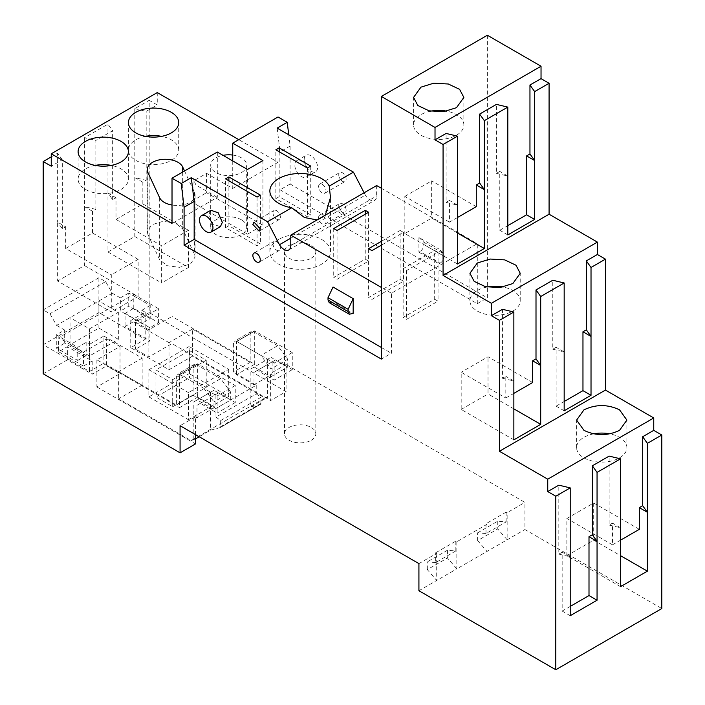 <?xml version="1.0" encoding="UTF-8"?>
<svg xmlns="http://www.w3.org/2000/svg" width="705" height="705" viewBox="0 0 705 705"><rect width="100%" height="100%" fill="white"/><g stroke="black" fill="none" stroke-linecap="round" stroke-linejoin="round"><path stroke-width="0.53" stroke-dasharray="3.52 2.64" d="M434.685 299.237L438.043 301.176L406.512 319.383L403.154 317.444L434.685 299.237L434.685 250.434L438.043 252.364L406.512 270.57L403.154 268.64L434.685 250.434M275.849 198.625L279.198 196.686L310.738 214.893L307.38 216.832L275.849 198.625L275.849 149.812M225.529 227.671L228.878 225.741L260.418 243.939L257.061 245.878L225.529 227.671L225.529 178.867M400.14 279.286L403.489 281.224L371.958 299.431L368.6 297.492L400.14 279.286L400.14 230.482L403.489 232.421L381.352 245.199M365.252 259.149L368.6 261.088L337.069 279.286L333.712 277.356L365.252 259.149L365.252 214.214M157.259 92.584L157.259 104.975L149.204 100.33L149.204 312.606L286.08 391.627L286.08 364.511L524.925 502.409L524.925 529.525L661.801 608.547M278.026 116.986L278.026 162.309L238.775 139.643M487.358 35.25L487.358 297.88L290.107 183.996L290.107 146.041L288.742 134.796M286.08 364.511L270.649 373.421L270.649 400.537L286.08 391.627M149.204 312.606L125.058 326.547L149.883 340.885L135.457 349.213L148.87 356.959L172.02 343.591L270.649 400.537M125.058 313.381L149.883 327.71L158.599 322.679L133.774 308.341L125.058 313.381L125.058 326.547M133.774 308.341L133.774 294.399L58.63 337.783L83.454 352.112L106.605 338.752L106.605 365.869L92.179 374.196L67.354 359.867L67.354 346.693L58.63 351.724L58.63 337.783M43.199 373.809L67.354 359.867M51.253 156.88L57.625 153.205L57.625 222.154L62.322 228.737L65.68 226.807L57.625 222.154L57.625 281.031L111.302 312.024L111.302 274.835L65.68 248.495L92.514 233.002L92.514 211.306L95.871 209.376L95.871 140.418L112.641 130.733L107.944 124.15L84.459 137.713L95.871 140.418M95.871 209.376L84.459 206.662L84.459 265.538L57.625 281.031M92.514 211.306L84.459 206.662L84.459 137.713M115.999 197.752L107.944 193.1L112.641 199.691L115.999 197.752L115.999 219.44L119.348 217.51L142.833 203.948L142.833 182.26L146.191 180.321L134.787 177.607L134.787 236.492L107.944 251.985L107.944 124.15M142.833 182.26L134.787 177.607L134.787 108.658L149.204 100.33M134.787 108.658L146.191 111.372L157.259 104.975M146.191 180.321L146.191 111.372M112.641 199.691L112.641 130.733M65.68 248.495L65.68 226.807M62.322 228.737L62.322 159.788L51.253 166.177M217.307 152.042L217.307 197.365L172.02 223.511M217.307 197.365L195.999 185.062L193.946 180.639L206.574 173.351L232.738 188.455L278.026 162.309M184.543 170.963L194.465 192.342A18.03 10.408 180 0 1 195.082 195.029A18.03 10.408 180 0 1 172.02 205.032M232.738 155.065A18.03 10.408 180 0 1 241.463 157.85A18.03 10.408 180 0 1 246.741 165.217A18.03 10.408 180 0 1 235.611 174.831A18.03 10.408 180 0 1 215.968 172.575A18.03 10.408 180 0 1 210.689 165.217A18.03 10.408 180 0 1 223.018 155.338M232.738 160.951L232.738 188.455M277.171 128.116L280.044 151.848L280.044 189.812L477.294 303.696L487.358 297.88M290.107 146.041L280.044 151.848M290.107 183.996L280.044 189.812M477.294 303.696L477.294 243.648L391.416 293.236L391.416 353.275L381.352 359.083M457.501 217.501L449.446 222.154L449.446 200.458L446.098 202.397L446.098 133.448M507.82 234.932L499.766 230.288L499.766 171.412L496.417 173.342L496.417 104.393M499.766 230.288L507.82 225.635M513.857 439.849L461.193 409.446L461.193 372.258L505.811 398.017L505.811 376.32L502.453 378.259L502.453 309.31M505.811 398.017L513.857 393.364M564.176 410.795L556.13 406.15L556.13 347.274L552.773 349.204L552.773 280.255M556.13 406.15L564.176 401.498M570.213 606.415L562.167 611.068L562.167 552.182L558.809 554.121L558.809 485.172M620.541 586.657L566.864 555.672L566.864 518.483L612.486 544.824L612.486 523.136L609.129 525.066L609.129 456.117M612.486 544.824L620.541 540.18M418.92 590.728L436.703 580.462L436.703 553.346L435.699 552.764L455.827 541.149L456.831 541.731L487.023 524.3L486.018 523.718L506.146 512.094L507.151 512.676L524.925 502.409M456.831 541.731L456.831 568.847L436.703 580.462L427.309 569.614L447.437 557.999L456.831 568.847L524.925 529.525M477.629 532.821L497.756 521.198L506.146 521.894L486.018 533.509L477.629 532.821L477.629 540.568L497.756 528.944L507.151 539.792L507.151 512.676M418.92 563.612L436.703 553.346M195.505 434.624L195.505 416.805L180.075 425.714M195.505 416.805L196.995 417.668L215.113 407.208L215.113 394.809L196.995 405.269L200.352 403.33L217.122 413.015L217.122 395.972L179.546 374.285L179.546 407.596L197.664 397.135L215.113 407.208M106.605 338.752L120.026 346.499L96.876 359.858L179.546 407.596M133.774 294.399L158.599 308.728L135.457 322.097L148.87 329.843L172.02 316.474L172.02 343.591M236.58 374.672L236.58 341.352L274.148 363.049L274.148 380.092L257.378 370.407L254.02 372.346L254.02 384.736L236.58 374.672L254.69 364.212L172.02 316.474M254.02 384.736L272.139 374.285L270.649 373.421M311.24 440.237A15.66 9.042 -0 0 0 315.822 433.848A15.66 9.042 -0 0 0 306.155 425.494A15.66 9.042 -0 0 0 289.094 427.459A15.66 9.042 -0 0 0 284.512 433.848A15.66 9.042 -0 0 0 294.179 442.202A15.66 9.042 -0 0 0 311.24 440.237M189.46 350.57L206.239 360.246L172.69 379.616L155.92 369.931L189.46 350.57L189.46 377.677L206.239 387.362L172.69 406.732L155.92 397.047L189.46 377.677M254.69 364.212L254.69 330.901L292.267 352.588L292.267 369.632L275.496 359.947L272.139 361.885L272.139 374.285M148.87 329.843L148.87 356.959M135.457 322.097L135.457 349.213M158.599 322.679L158.599 308.728M149.883 327.71L149.883 340.885M58.63 351.724L83.454 366.062L83.454 352.112M83.454 366.062L92.179 361.022L67.354 346.693M92.179 361.022L92.179 374.196M96.876 359.858L96.876 386.974L120.026 373.615L106.605 365.869M96.876 386.974L195.505 443.921M62.322 159.788L57.625 153.205M84.459 265.538L138.136 296.532L111.302 312.024M92.514 233.002L138.136 259.343L138.136 296.532M107.944 251.985L161.621 282.969L161.621 245.781L115.999 219.44M134.787 236.492L188.455 267.477L161.621 282.969M142.833 203.948L188.455 230.288L188.455 267.477M188.455 230.288L161.621 245.781M138.136 259.343L111.302 274.835M206.574 173.351L206.574 192.712L262.93 225.256L247.499 234.166L247.499 169.473M247.499 234.166L195.999 204.424L193.946 200.008L206.574 192.712M195.999 185.062L195.999 204.424M193.946 180.639L193.946 200.008M262.93 160.564L262.93 225.256M95.193 165.411A25.142 14.514 -0 0 0 85.472 168.892A25.142 14.514 -0 0 0 78.105 179.158A25.142 14.514 -0 0 0 93.624 192.571A25.142 14.514 -0 0 0 121.031 189.425A25.142 14.514 -0 0 0 128.389 179.158A25.142 14.514 -0 0 0 111.302 165.411M147.874 234.351L147.257 231.663L151.734 224.798L162.925 221.344L175.298 223.009L182.701 228.966L194.465 254.32L195.073 257.008L190.606 263.873L179.414 267.336L167.041 265.67L159.638 259.713L147.874 234.351L147.874 172.373M145.512 136.356A25.142 14.514 -0 0 0 135.792 139.837A25.142 14.514 -0 0 0 128.425 150.103A25.142 14.514 -0 0 0 143.943 163.516A25.142 14.514 -0 0 0 171.35 160.37A25.142 14.514 -0 0 0 178.718 150.103A25.142 14.514 -0 0 0 161.63 136.356M241.463 219.828A18.03 10.408 -0 0 0 221.811 217.572A18.03 10.408 -0 0 0 210.689 227.186A18.03 10.408 -0 0 0 215.968 234.554A18.03 10.408 -0 0 0 235.611 236.81A18.03 10.408 -0 0 0 246.741 227.186A18.03 10.408 -0 0 0 241.463 219.828M381.352 347.468L391.416 353.275M391.416 293.236L381.352 287.42M210.883 210.257L208.918 214.602L213.06 224.146L220.374 226.693M333.042 287.032L333.042 301.758L353.17 313.381M290.777 238.184L365.349 195.126L364.132 192.773M325.331 215.175L321.595 218.347L317.056 219.96M278.739 239.418A30.306 17.493 -0 0 0 269.865 251.791A30.306 17.493 -0 0 0 288.574 267.953A30.306 17.493 -0 0 0 321.595 264.155A30.306 17.493 -0 0 0 330.469 251.791A30.306 17.493 -0 0 0 311.76 235.62A30.306 17.493 -0 0 0 278.739 239.418M376.655 185.547L376.655 196.008A9.491 5.481 -120 0 1 374.69 200.352A9.491 5.481 -120 0 1 365.349 195.126M381.352 188.261L477.294 243.648M346.129 210.143A5.217 3.014 -120 0 0 343.846 204.891A5.217 3.014 -120 0 0 339.828 203.498A5.217 3.014 -120 0 0 338.744 205.886A5.217 3.014 -120 0 0 341.026 211.139A5.217 3.014 -120 0 0 345.045 212.531A5.217 3.014 -120 0 0 346.129 210.143M338.744 174.893A5.217 3.014 -120 0 0 341.026 180.145A5.217 3.014 -120 0 0 345.045 181.546A5.217 3.014 -120 0 0 346.129 179.158A5.217 3.014 -120 0 0 343.846 173.906A5.217 3.014 -120 0 0 339.828 172.505A5.217 3.014 -120 0 0 338.744 174.893M418.92 252.179L439.048 263.793L439.048 249.076L418.92 237.453L418.92 252.179L419.924 251.597L440.052 263.212L439.048 263.793M308.217 172.769A9.491 5.481 -120 0 0 304.075 163.216A9.491 5.481 -120 0 0 296.761 160.678A9.491 5.481 -120 0 0 294.796 165.014A9.491 5.481 -120 0 0 298.938 174.567A9.491 5.481 -120 0 0 306.252 177.105A9.491 5.481 -120 0 0 308.217 172.769M257.061 197.074L257.061 245.878M260.418 195.135L260.418 243.939M228.878 180.806L228.878 225.741M307.38 168.019L307.38 216.832M310.738 166.08L310.738 214.893M279.198 151.751L279.198 196.686M381.352 241.33L400.14 230.482M430.658 111.17A25.142 14.514 0 0 0 420.938 114.659A25.142 14.514 0 0 0 413.571 124.926A25.142 14.514 0 0 0 429.089 138.339A25.142 14.514 0 0 0 456.496 135.193A25.142 14.514 0 0 0 463.855 124.926A25.142 14.514 0 0 0 446.776 111.17M446.098 202.397L457.501 205.111L449.446 200.458M457.501 263.987L404.829 233.575L431.671 218.083L457.501 233.002M449.446 222.154L404.829 196.395L404.829 233.575M404.829 196.395L431.671 180.894L431.671 218.083M476.289 206.662L431.671 180.894M496.417 173.342L507.82 176.056L499.766 171.412M487.014 287.032A25.142 14.514 0 0 0 477.294 290.522A25.142 14.514 0 0 0 469.927 300.788A25.142 14.514 0 0 0 485.454 314.201A25.142 14.514 0 0 0 512.852 311.055A25.142 14.514 0 0 0 520.22 300.788A25.142 14.514 0 0 0 503.132 287.032M502.453 378.259L513.857 380.973L505.811 376.32M532.645 382.524L488.027 356.765L461.193 372.258M513.857 408.865L488.027 393.945L488.027 356.765M552.773 349.204L564.176 351.918L556.13 347.274M461.193 409.446L488.027 393.945M593.698 433.848A25.142 14.514 -0 0 0 583.969 437.329A25.142 14.514 -0 0 0 576.611 447.596A25.142 14.514 -0 0 0 583.969 457.862A25.142 14.514 -0 0 0 619.528 457.862A25.142 14.514 -0 0 0 626.895 447.596A25.142 14.514 -0 0 0 619.528 437.329A25.142 14.514 -0 0 0 609.807 433.848M558.809 554.121L570.213 556.835L562.167 552.182M570.213 615.712L562.167 611.068M609.129 525.066L620.541 527.781L612.486 523.136M566.864 518.483L593.698 502.991L639.32 529.332M593.698 502.991L593.698 540.18L620.541 555.672M566.864 555.672L593.698 540.18M477.629 540.568L487.023 551.416L487.023 524.3M506.146 521.894L506.146 512.094M497.756 521.198L497.756 528.944M486.018 533.509L486.018 523.718M455.827 541.149L455.827 550.94L447.437 550.252L447.437 557.999M455.827 550.94L435.699 562.564L435.699 552.764M435.699 562.564L427.309 561.867L427.309 569.614M196.995 417.668L196.995 405.269M197.664 397.135L197.664 363.824L235.241 385.512L235.241 402.555L218.462 392.879L215.113 394.809M197.664 363.824L179.546 374.285M120.026 346.499L120.026 373.615M272.139 361.885L254.02 372.346M311.24 258.18A15.66 9.042 -0 0 0 315.822 251.791A15.66 9.042 -0 0 0 306.155 243.436A15.66 9.042 -0 0 0 289.094 245.393A15.66 9.042 -0 0 0 284.512 251.791A15.66 9.042 -0 0 0 294.179 260.136A15.66 9.042 -0 0 0 311.24 258.18M206.239 360.246L206.239 387.362M155.92 369.931L155.92 397.047M172.69 379.616L172.69 406.732M275.496 359.947L257.378 370.407M292.267 369.632L274.148 380.092M292.267 352.588L274.148 363.049M254.69 330.901L236.58 341.352M272.994 243.842A5.217 3.014 -120 0 0 275.276 249.094A5.217 3.014 -120 0 0 279.295 250.495A5.217 3.014 -120 0 0 280.379 248.107A5.217 3.014 -120 0 0 278.096 242.855A5.217 3.014 -120 0 0 274.078 241.454A5.217 3.014 -120 0 0 272.994 243.842M272.994 212.857A5.217 3.014 -120 0 0 275.276 218.109A5.217 3.014 -120 0 0 279.295 219.511A5.217 3.014 -120 0 0 280.379 217.114A5.217 3.014 -120 0 0 278.096 211.87A5.217 3.014 -120 0 0 274.078 210.469A5.217 3.014 -120 0 0 272.994 212.857M352.165 313.954L332.037 302.339L333.042 301.758M332.037 302.339L329.191 302.621M318.616 217.501A5.217 3.014 60 0 1 319.7 215.113A5.217 3.014 60 0 1 323.718 216.514A5.217 3.014 60 0 1 326.001 221.767A5.217 3.014 60 0 1 324.917 224.155A5.217 3.014 60 0 1 320.898 222.754A5.217 3.014 60 0 1 318.616 217.501M326.001 190.782A5.217 3.014 60 0 1 324.917 193.17A5.217 3.014 60 0 1 320.898 191.769A5.217 3.014 60 0 1 318.616 186.517A5.217 3.014 60 0 1 319.7 184.128A5.217 3.014 60 0 1 323.718 185.53A5.217 3.014 60 0 1 326.001 190.782M440.052 263.212A5.693 3.287 120 0 0 444.079 256.241L444.079 253.915L439.048 249.076M418.92 237.453L423.952 242.3L444.079 253.915M423.952 242.3L423.952 244.617A5.693 3.287 -60 0 1 419.924 251.597M304.19 159.594A9.491 5.481 60 0 1 306.155 155.25A9.491 5.481 60 0 1 313.469 157.797A9.491 5.481 60 0 1 317.611 167.341A9.491 5.481 60 0 1 315.646 171.685A9.491 5.481 60 0 1 308.332 169.147A9.491 5.481 60 0 1 304.19 159.594M403.154 268.64L403.154 317.444M406.512 270.57L406.512 319.383M438.043 252.364L438.043 301.176M368.6 248.689L368.6 297.492M371.958 250.627L371.958 299.431M403.489 232.421L403.489 281.224M333.712 228.543L333.712 277.356M337.069 230.482L337.069 279.286M368.6 212.275L368.6 261.088M447.437 550.252L427.309 561.867M235.241 385.512L217.122 395.972M235.241 402.555L217.122 413.015M218.462 392.879L200.352 403.33M250.857 368.962L270.984 357.347L250.857 368.962L250.857 382.136L256.223 385.238L215.968 408.477L215.968 417.096L256.223 393.857L256.223 385.238M254.205 367.032L270.984 376.717L287.755 367.032L270.984 357.347M287.755 367.032L287.755 359.286L277.691 345.723L253.536 331.782L251.165 331.544L250.187 333.712L250.187 362.379L192.483 329.068L192.483 356.184L168.997 369.737L130.76 347.662L145.186 339.334L98.885 312.606L43.199 344.754L89.491 371.482L103.917 363.154L142.163 385.238L118.678 398.792L191.081 440.59L195.505 438.88M267.627 359.286L267.627 397.241L264.886 397.981L192.483 356.184M253.536 331.782L236.765 341.467A4.741 2.741 -120 0 0 234.395 341.229A4.741 2.741 -120 0 0 233.408 343.397L233.408 372.064L250.857 382.136L250.857 406.926L260.365 404.362L220.11 427.609L210.601 430.165L199.189 436.756M236.765 341.467L260.921 355.408L270.984 368.962L270.984 376.717M287.755 359.286L270.984 368.962M192.483 329.068L168.997 342.621L168.997 369.737M264.886 397.981L191.081 440.59M250.857 406.926L267.627 397.241M277.691 345.723L260.921 355.408M250.187 362.379L233.408 372.064M168.997 342.621L130.76 320.546L145.186 312.218L141.828 310.279L141.828 323.454L150.218 318.607L150.218 305.441L128.742 293.042L128.742 306.217L150.218 318.607M141.828 310.279L150.218 305.441M128.742 293.042L120.361 297.889L120.361 311.055L128.742 306.217M120.361 297.889L112.306 293.236L105.6 281.612L98.885 277.744L98.885 312.606M141.828 323.454L120.361 311.055M145.186 312.218L145.186 339.334M112.306 293.236L56.62 325.384L49.914 313.769L43.199 309.892L43.199 344.754M105.6 281.612L49.914 313.769M118.343 339.334L98.885 328.098L70.042 344.754L89.491 355.99L118.343 339.334L118.343 312.218L98.885 300.982L98.885 328.098M70.042 344.754L70.042 317.638L89.491 328.874L89.491 355.99M89.491 328.874L118.343 312.218M56.62 325.384L64.675 330.037L56.285 334.875L77.753 347.274L86.142 342.427L89.491 344.366L89.491 371.482M86.142 342.427L86.142 355.602L64.675 343.203L64.675 330.037M56.285 334.875L56.285 348.05L64.675 343.203M77.753 347.274L77.753 360.44L56.285 348.05M77.753 360.44L86.142 355.602M89.491 344.366L103.917 336.038L103.917 363.154M103.917 336.038L142.163 358.122L142.163 385.238M142.163 358.122L118.678 371.676L118.678 398.792M118.678 371.676L176.382 404.987L176.382 376.329L193.152 366.644L193.152 395.302L176.382 404.987M193.152 366.644A4.741 2.741 60 0 1 194.139 364.467A4.741 2.741 60 0 1 196.51 364.705L179.731 374.39L203.886 388.332L220.665 378.647L230.729 392.209L230.729 399.955L213.95 390.27L193.822 401.894L193.822 439.849M193.822 401.894L197.18 399.955L213.95 409.64L230.729 399.955M203.886 388.332L213.95 401.894L213.95 409.64M179.731 374.39L177.36 374.152L176.382 376.329M148.87 396.853L188.455 419.713L188.455 392.597L228.711 369.349L189.125 346.499L189.125 373.615L148.87 396.853L148.87 369.737L188.455 392.597M189.125 346.499L148.87 369.737M228.711 369.349L228.711 396.466L189.125 373.615M130.76 320.546L130.76 347.662M98.885 277.744L43.199 309.892M215.968 417.096L220.665 420.568L220.665 426.675A1.895 1.093 60 0 1 220.268 427.538A1.895 1.093 60 0 1 220.11 427.609M220.665 426.675L260.921 403.427A1.895 1.093 60 0 1 260.524 404.3A1.895 1.093 60 0 1 260.365 404.362M220.665 420.568L260.921 397.329L256.223 393.857M260.921 403.427L260.921 397.329M220.665 378.647L196.51 364.705M210.601 392.209L210.601 405.375L193.152 395.302M230.729 392.209L213.95 401.894M197.18 399.955L213.95 390.27M228.711 396.466L188.455 419.713M215.968 408.477L210.601 405.375L210.601 430.165M182.701 172.02L182.701 228.966M194.465 192.342L194.465 254.32M159.638 197.735L159.638 259.713M290.777 245.587L376.655 196.008M444.079 256.241L423.952 244.617M250.187 333.712L233.408 343.397M78.105 179.158L78.105 151.654M128.389 179.158L128.389 151.654M147.257 169.685L147.257 231.663M195.073 195.029L195.073 257.008M178.718 150.103L178.718 122.6M128.425 150.103L128.425 122.6M210.689 227.186L210.689 165.217M246.741 227.186L246.741 165.217M269.865 251.791L269.865 190.967M330.469 251.791L330.469 197.497M463.855 124.926L463.855 97.422M413.571 124.926L413.571 97.422M520.22 300.788L520.22 273.284M469.927 300.788L469.927 273.284M626.895 447.596L626.895 420.092M576.611 447.596L576.611 420.092M315.822 433.848L315.822 251.791M284.512 433.848L284.512 251.791M288.812 249.931L374.69 200.352M279.295 250.495L259.167 262.119M274.078 241.454L253.95 253.077M279.295 219.511L259.167 231.125M274.078 210.469L253.95 222.093M319.7 215.113L339.828 203.498M324.917 224.155L345.045 212.531M324.917 193.17L345.045 181.546M319.7 184.128L339.828 172.505M296.761 160.678L306.155 155.25M306.252 177.105L315.646 171.685M251.165 331.544L234.395 341.229M220.268 427.538L260.524 404.3M194.139 364.467L177.36 374.152"/><path stroke-width="1.06" d="M238.775 139.643L157.259 92.584L51.253 153.787L172.02 223.511L172.02 178.189L217.307 152.042L247.499 169.473L262.93 160.564L232.738 143.133L232.738 160.951M288.742 134.796L287.235 122.3L278.026 116.986L232.738 143.133M541.035 66.235L487.358 35.25L381.352 96.453L435.02 127.438L541.035 66.235L541.035 78.634L529.957 85.023L534.654 91.615L549.08 83.287L541.035 78.634M435.02 127.438L435.02 139.837L443.075 144.481L443.075 275.417L491.385 303.3L491.385 315.699L499.431 320.352L499.431 451.279L547.741 479.171L547.741 491.561L555.796 496.214L555.796 669.75L661.801 608.547L661.801 435.011L653.746 430.358L653.746 417.968L605.445 390.076L605.445 259.149L597.391 254.496L597.391 242.106L549.08 214.214L549.08 83.287M195.505 434.624L195.505 443.921L180.075 452.83L43.199 373.809L43.199 161.533L51.253 156.88M43.199 161.533L51.253 166.177L51.253 153.787M121.031 161.921A25.142 14.514 180 0 1 93.624 165.067A25.142 14.514 180 0 1 78.105 151.654A25.142 14.514 180 0 1 85.472 141.388A25.142 14.514 180 0 1 112.871 138.242A25.142 14.514 180 0 1 128.389 151.654A25.142 14.514 180 0 1 121.031 161.921M172.02 205.032A18.03 10.408 180 0 1 159.638 197.735L147.874 172.373A18.03 10.408 180 0 1 147.257 169.685A18.03 10.408 180 0 1 162.925 159.365A18.03 10.408 180 0 1 182.701 166.988L184.543 170.963M135.792 112.342A25.142 14.514 180 0 1 163.19 109.187A25.142 14.514 180 0 1 178.718 122.6A25.142 14.514 180 0 1 171.35 132.866A25.142 14.514 180 0 1 143.943 136.012A25.142 14.514 180 0 1 128.425 122.6A25.142 14.514 180 0 1 135.792 112.342M223.018 155.338A18.03 10.408 180 0 1 232.738 155.065M172.02 178.189L181.229 183.503L191.293 177.695L267.548 221.714L291.703 207.772A30.306 17.493 -0 0 1 269.865 190.967A30.306 17.493 -0 0 1 278.739 178.603A30.306 17.493 -0 0 1 329.261 186.085L353.425 172.135L277.171 128.116L287.235 122.3M228.878 176.929L260.418 195.135L257.061 197.074L225.529 178.867L228.878 176.929L228.878 180.806M279.198 147.874L310.738 166.08L307.38 168.019L275.849 149.812L279.198 147.874L279.198 151.751M181.229 183.503L184.093 207.244L184.093 245.199L381.352 359.083L381.352 96.453M456.496 107.689L463.855 97.422L459.625 89.359L448.336 84.01L433.813 83.181L420.938 87.156L413.571 97.422L417.809 105.486L429.089 110.835L443.621 111.663L456.496 107.689M435.02 139.837L446.098 133.448L457.501 136.153L457.501 263.987L484.335 248.495L457.501 233.002M479.638 183.027L479.638 114.078L484.335 120.661L484.335 189.61L479.638 183.027L476.289 184.966L476.289 206.662L457.501 217.501M479.638 114.078L496.417 104.393L507.82 107.107L507.82 234.932L534.654 219.44L526.609 214.796L526.609 155.911L534.654 160.564L534.654 219.44M507.82 225.635L526.609 214.796M534.654 91.615L534.654 160.564L529.957 153.981L526.609 155.911M529.957 153.981L529.957 85.023M484.335 120.661L507.82 107.107M476.289 184.966L484.335 189.61L484.335 248.495M443.075 144.481L457.501 136.153M443.075 275.417L549.08 214.214M597.391 242.106L491.385 303.3M512.852 283.551L520.22 273.284L515.981 265.221L504.692 259.872L490.169 259.043L477.294 263.018L469.927 273.284L474.165 281.348L485.454 286.697L499.977 287.525L512.852 283.551M491.385 315.699L502.453 309.31L513.857 312.024L513.857 439.849L540.7 424.357L513.857 408.865M513.857 393.364L532.645 382.524L532.645 360.828L540.7 365.472L540.7 424.357M536.003 358.889L536.003 289.94L540.7 296.523L540.7 365.472L536.003 358.889L532.645 360.828M536.003 289.94L552.773 280.255L564.176 282.969L564.176 410.795L591.019 395.302L582.964 390.658L582.964 331.773L591.019 336.426L591.019 395.302M564.176 401.498L582.964 390.658M586.322 329.843L586.322 260.885L591.019 267.477L591.019 336.426L586.322 329.843L582.964 331.773M586.322 260.885L597.391 254.496M605.445 259.149L591.019 267.477M540.7 296.523L564.176 282.969M499.431 320.352L513.857 312.024M499.431 451.279L605.445 390.076M653.746 417.968L547.741 479.171M619.528 409.834C607.675 404.203 595.822 404.203 583.969 409.834L576.611 420.092L583.969 430.358C595.822 435.99 607.675 435.99 619.528 430.358L626.895 420.092L619.528 409.834M547.741 491.561L558.809 485.172L570.213 487.886L570.213 615.712L597.056 600.219L589.001 595.566L570.213 606.415M592.359 534.751L592.359 465.802L597.056 472.385L597.056 541.343L592.359 534.751L589.001 536.69L589.001 595.566M592.359 465.802L609.129 456.117L620.541 458.832L620.541 586.657L647.375 571.165L647.375 512.288L642.678 505.705L639.32 507.635L647.375 512.288L647.375 443.339L661.801 435.011M620.541 540.18L639.32 529.332L639.32 507.635M642.678 505.705L642.678 436.748L653.746 430.358M642.678 436.748L647.375 443.339M597.056 472.385L620.541 458.832M589.001 536.69L597.056 541.343L597.056 600.219M555.796 496.214L570.213 487.886M555.796 669.75L418.92 590.728L418.92 563.612L180.075 425.714L180.075 452.83M111.302 165.411A25.142 14.514 -0 0 0 95.193 165.411M161.63 136.356A25.142 14.514 -0 0 0 145.512 136.356M184.093 207.244L194.157 201.427L194.157 239.392L381.352 347.468M191.293 177.695L194.157 201.427M381.352 287.42L290.777 235.126L290.777 245.587A9.491 5.481 60 0 1 288.812 249.931A9.491 5.481 60 0 1 279.471 244.714L267.548 221.714M260.251 259.731A5.217 3.014 60 0 1 259.167 262.119A5.217 3.014 60 0 1 255.148 260.718A5.217 3.014 60 0 1 252.866 255.466A5.217 3.014 60 0 1 253.95 253.077A5.217 3.014 60 0 1 257.968 254.479A5.217 3.014 60 0 1 260.251 259.731M252.866 224.481L259.167 231.125L260.251 228.737L253.95 222.093L252.866 224.481M210.98 232.112L220.374 226.693L222.339 222.348L218.197 212.795L210.883 210.257L201.489 215.677A9.491 5.481 -120 0 0 199.524 220.022A9.491 5.481 -120 0 0 203.666 229.574A9.491 5.481 -120 0 0 210.98 232.112A9.491 5.481 -120 0 0 212.945 227.768A9.491 5.481 -120 0 0 208.803 218.224A9.491 5.481 -120 0 0 201.489 215.677M348.138 311.636L349.319 314.236L353.17 313.381L353.17 298.656L333.042 287.032L328.01 297.686L328.01 300.013L348.138 311.636L348.138 309.31L328.01 297.686M364.132 192.773L353.425 172.135M329.261 186.085L330.469 197.497L325.331 215.175M317.056 219.96L304.454 217.51L291.703 207.772M290.777 238.184L279.471 244.714M290.777 235.126L376.655 185.547L381.352 188.261M381.352 245.199L371.958 250.627L368.6 248.689L381.352 241.33M333.712 228.543L365.252 210.337L368.6 212.275L337.069 230.482L333.712 228.543M184.093 245.199L194.157 239.392M446.776 111.17A25.142 14.514 0 0 0 430.658 111.17M503.132 287.032A25.142 14.514 0 0 0 487.014 287.032M609.807 433.848A25.142 14.514 -0 0 0 593.698 433.848M620.541 555.672L647.375 571.165M349.319 314.236L329.191 302.621L328.01 300.013M353.17 298.656L348.138 309.31M365.252 210.337L365.252 214.214M195.505 438.88L199.189 436.756M182.701 166.988L182.701 172.02"/></g></svg>
